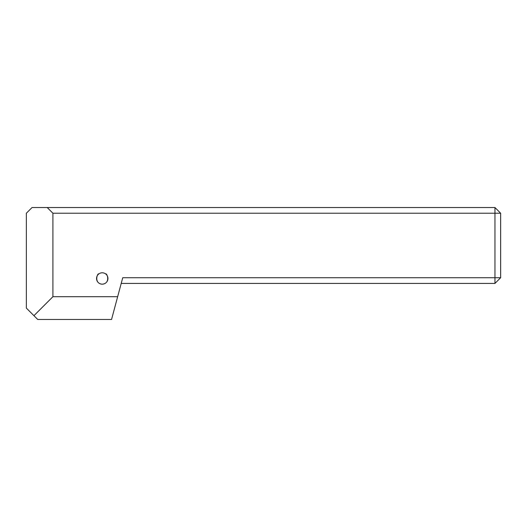 <?xml version="1.0" encoding="UTF-8"?>
<svg xmlns="http://www.w3.org/2000/svg" width="527" height="527" viewBox="0 0 527 527"><rect width="100%" height="100%" fill="white"/><g stroke="black" fill="none" stroke-linecap="round" stroke-linejoin="round"><path stroke-width="0.79" d="M102.238 284.178C93.608 283.5 97.455 272.709 98.826 273.935C97.469 272.709 93.582 283.48 102.238 284.178C110.868 283.5 107.021 272.709 105.65 273.935C107.007 272.709 110.894 283.48 102.238 284.178A5.692 5.692 0 0 0 107.93 278.487A5.692 5.692 0 0 0 102.238 272.795A5.692 5.692 0 0 0 96.546 278.487A5.692 5.692 0 0 0 102.238 284.178M52.911 296.701L52.911 213.224L494.958 213.224L494.958 277.729L122.738 277.729L111.553 319.467L37.733 319.467L33.939 315.673L52.911 296.701L117.653 296.701M52.911 213.224L47.219 207.533L32.042 207.533L26.35 213.224L26.35 308.084L33.939 315.673M47.219 207.533L494.958 207.533L494.958 213.224L500.65 213.224L500.65 277.729L494.958 277.729L494.958 283.421L121.21 283.421M494.958 283.421L500.65 277.729M500.65 213.224L494.958 207.533"/></g></svg>
